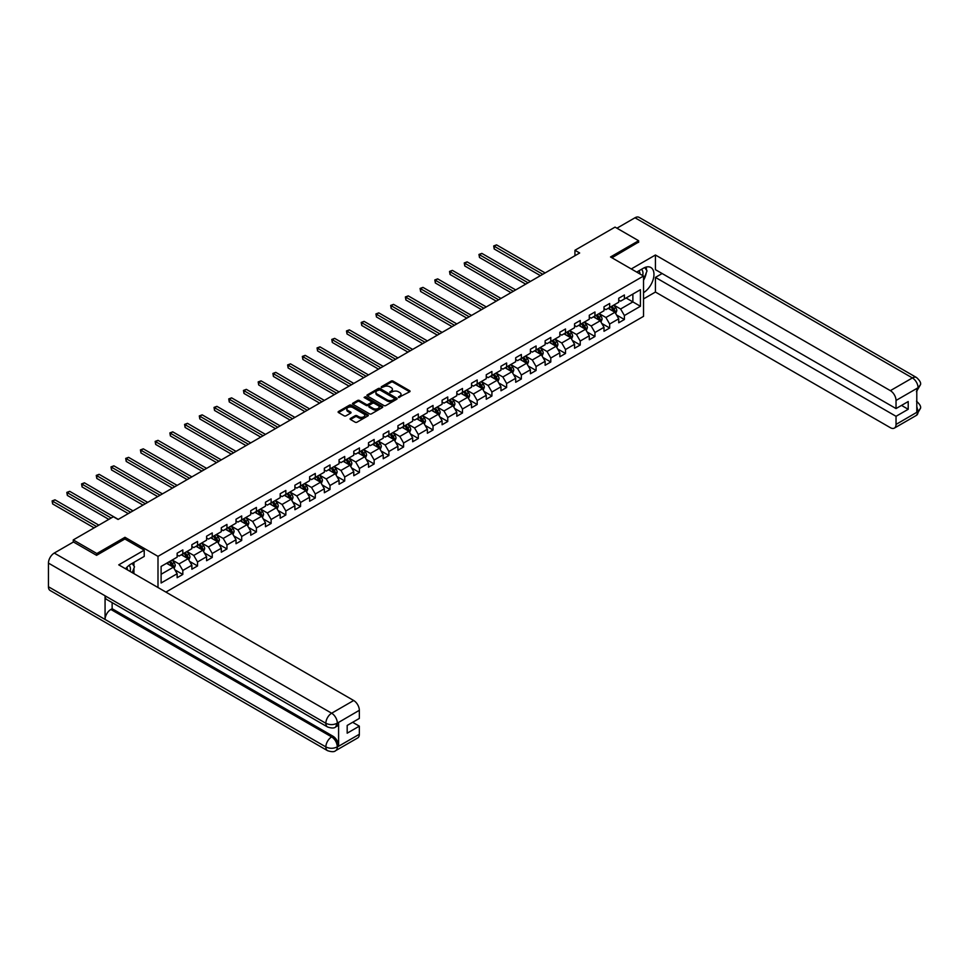 <?xml version="1.0" encoding="UTF-8"?>
<svg xmlns="http://www.w3.org/2000/svg" width="969" height="969" viewBox="0 0 969 969"><rect width="100%" height="100%" fill="white"/><g stroke="black" fill="none" stroke-linecap="round" stroke-linejoin="round"><path stroke-width="1.45" d="M398.525 397.472L409.669 391.791A1.308 0.751 0 0 0 409.669 390.725L392.99 381.096A1.308 0.751 0 0 0 391.149 381.096L381.301 386.776L381.301 387.527L383.869 386.788A4.191 2.422 0 0 1 389.804 386.788L391.185 387.6A4.191 2.422 0 0 1 392.421 389.308A4.191 2.422 0 0 1 391.185 391.016L389.913 392.506L392.481 391.767A4.191 2.422 0 0 1 398.416 391.767L399.797 392.566A4.191 2.422 0 0 1 401.033 394.274A4.191 2.422 0 0 1 399.797 395.994L398.525 397.472L398.525 396.721M350.487 418.426A1.308 0.751 0 0 0 350.487 419.492L355.163 422.193A1.308 0.751 0 0 0 357.016 422.193L367.941 415.883A1.308 0.751 0 0 0 367.941 414.817L351.275 405.187A1.308 0.751 0 0 0 349.421 405.187L338.496 411.498A1.308 0.751 0 0 0 338.496 412.564L344.14 415.822A1.308 0.751 0 0 0 345.994 415.822L350.669 413.121A1.308 0.751 0 0 0 350.669 412.055L347.871 410.444A3.501 2.023 0 0 1 346.841 409.015A3.501 2.023 0 0 1 349.01 407.137A3.501 2.023 0 0 1 352.825 407.574L363.799 413.92A3.501 2.023 0 0 1 364.828 415.35A3.501 2.023 0 0 1 362.66 417.215A3.501 2.023 0 0 1 358.845 416.779L357.016 415.725A1.308 0.751 0 0 0 355.163 415.725L350.487 418.426L350.487 419.492L355.163 416.815L355.163 415.725M124.977 539.043L124.977 537.298L96.852 553.529L73.269 539.915L73.269 542.083M124.977 537.298L157.995 556.363L643.537 276.032L643.537 316.342L165.917 592.095M638.632 242.371L638.632 240.736L610.518 256.967L643.537 276.032M638.632 240.736L615.049 227.109L574.944 250.268L574.944 255.719M73.269 539.915L113.361 516.756L118.085 519.481L579.668 252.994L574.944 250.268M383.966 405.563A1.308 0.751 0 0 0 385.819 405.563L396.745 399.252A1.308 0.751 0 0 0 396.745 398.186L380.078 388.557A1.308 0.751 0 0 0 378.225 388.557L367.299 394.868A1.308 0.751 0 0 0 367.299 395.933L383.966 405.563M364.465 397.665L382.331 407.574L371.418 413.872A1.308 0.751 0 0 1 369.564 413.872L352.898 404.255L357.573 401.566L357.573 400.476L352.898 403.177A1.308 0.751 0 0 0 352.898 404.255L352.898 403.177M357.573 401.566A1.308 0.751 0 0 1 359.426 401.566L359.426 400.476A1.308 0.751 0 0 0 357.573 400.476M359.426 400.476L366.185 404.388A1.308 0.751 0 0 0 368.038 404.388L371.139 402.595A1.308 0.751 0 0 0 371.139 401.529L364.102 397.46L365.398 396.709L382.343 406.495A1.308 0.751 0 0 1 382.343 407.561L382.343 406.495M157.995 587.517L157.995 556.363M174.929 569.893L182.814 574.447L182.814 570.475L191.874 565.242L191.874 569.215L197.531 565.944L197.531 561.972L206.591 556.739L206.591 560.724L212.247 557.454L212.247 553.469L221.307 548.248L221.307 552.221L226.964 548.951L226.964 544.978L236.024 539.745L236.024 543.718L241.693 540.46L241.693 536.475L250.741 531.242L250.741 535.227L256.41 531.957L256.41 527.984L265.47 522.751L265.47 526.724L271.126 523.454L271.126 519.481L280.186 514.248L280.186 518.233L285.843 514.963L285.843 510.978L294.903 505.757L294.903 509.73L300.56 506.46L300.56 502.487L309.62 497.254L309.62 501.227L315.288 497.969L315.288 493.984L324.336 488.764L324.336 492.736L330.005 489.466L330.005 485.493L339.065 480.261L339.065 484.234L344.722 480.963L344.722 476.99L353.782 471.758L353.782 475.743L359.438 472.472L359.438 468.487L368.499 463.267L368.499 467.24L374.155 463.969L374.155 459.996L383.215 454.764L383.215 458.737L388.884 455.478L388.884 451.493L397.932 446.273L397.932 450.246L403.601 446.975L403.601 443.003L412.661 437.77L412.661 441.743L418.317 438.472L418.317 434.5L427.377 429.267L427.377 433.252L433.034 429.982L433.034 426.009L442.094 420.776L442.094 424.749L447.751 421.479L447.751 417.506L456.811 412.273L456.811 416.246L462.479 412.988L462.479 409.003L471.528 403.782L471.528 407.755L477.196 404.485L477.196 400.512L486.256 395.279L486.256 399.252L491.913 395.982L491.913 392.009L500.973 386.776L500.973 390.761L506.63 387.491L506.63 383.518L515.69 378.285L515.69 382.258L521.346 378.988L521.346 375.015L530.406 369.783L530.406 373.755L536.075 370.497L536.075 366.512L545.135 361.292L545.135 365.265L550.792 361.994L550.792 358.021L559.852 352.789L559.852 356.762L565.508 353.491L565.508 349.518L574.569 344.286L574.569 348.271L580.225 345L580.225 341.027L589.285 335.795L589.285 339.768L594.954 336.497L594.954 332.524L604.002 327.292L604.002 331.277L609.671 328.007L609.671 324.021L618.731 318.801L618.731 322.774L624.387 319.504L624.387 315.531L640.424 306.265L640.424 289.707L632.878 294.067L632.878 301.904L640.424 306.265M182.814 574.447L177.145 577.718L177.145 573.733L161.108 582.999L161.108 566.441L177.145 557.175L177.145 553.202L182.814 549.932L182.814 553.905L191.874 548.684L191.874 544.699L197.531 541.429L197.531 545.414L206.591 540.181L206.591 536.208L212.247 532.938L212.247 536.911L221.307 531.678L221.307 527.705L226.964 524.435L226.964 528.42L236.024 523.187L236.024 519.214L241.693 515.944L241.693 519.917L250.741 514.684L250.741 510.711L256.41 507.441L256.41 511.414L265.47 506.193L265.47 502.208L271.126 498.938L271.126 502.923L280.186 497.691L280.186 493.718L285.843 490.447L285.843 494.42L294.903 489.188L294.903 485.215L300.56 481.944L300.56 485.929L309.62 480.697L309.62 476.724L315.288 473.453L315.288 477.426L324.336 472.194L324.336 468.221L330.005 464.95L330.005 468.923L339.065 463.703L339.065 459.718L344.722 456.46L344.722 460.432L353.782 455.2L353.782 451.227L359.438 447.957L359.438 451.929L368.499 446.697L368.499 442.724L374.155 439.454L374.155 443.439L383.215 438.206L383.215 434.233L388.884 430.963L388.884 434.936L397.932 429.703L397.932 425.73L403.601 422.46L403.601 426.433L412.661 421.212L412.661 417.227L418.317 413.969L418.317 417.942L427.377 412.709L427.377 408.736L433.034 405.466L433.034 409.439L442.094 404.218L442.094 400.233L447.751 396.963L447.751 400.948L456.811 395.715L456.811 391.742L462.479 388.472L462.479 392.445L471.528 387.212L471.528 383.239L477.196 379.969L477.196 383.942L486.256 378.722L486.256 374.737L491.913 371.478L491.913 375.451L500.973 370.219L500.973 366.246L506.63 362.975L506.63 366.948L515.69 361.728L515.69 357.743L521.346 354.472L521.346 358.457L530.406 353.225L530.406 349.252L536.075 345.981L536.075 349.954L545.135 344.722L545.135 340.749L550.792 337.478L550.792 341.463L559.852 336.231L559.852 332.246L565.508 328.988L565.508 332.961L574.569 327.728L574.569 323.755L580.225 320.485L580.225 324.458L589.285 319.237L589.285 315.252L594.954 311.982L594.954 315.967L604.002 310.734L604.002 306.761L609.671 303.491L609.671 307.464L618.731 302.231L618.731 298.258L624.387 294.988L624.387 298.973L640.424 289.707M181.3 554.777L188.095 558.701L179.035 563.934L172.24 560.009M177.145 554.995L179.035 556.085L182.814 553.905M179.035 563.934L182.814 570.475M188.095 558.701L191.874 565.242M196.017 546.286L202.812 550.21L193.752 555.431L186.956 551.518M191.874 546.504L193.752 547.594L197.531 545.414M193.752 555.431L197.531 561.972M202.812 550.21L206.591 556.739M210.733 537.783L217.528 541.707L208.48 546.94L201.685 543.015M206.591 538.001L208.48 539.091L212.247 536.911M208.48 546.94L212.247 553.469M217.528 541.707L221.307 548.248M225.462 529.292L232.257 533.204L223.197 538.437L216.402 534.513M221.307 529.51L223.197 530.588L226.964 528.42M223.197 538.437L226.964 544.978M232.257 533.204L236.024 539.745M240.179 520.789L246.974 524.713L237.914 529.946L231.119 526.022M236.024 521.007L237.914 522.097L241.693 519.917M237.914 529.946L241.693 536.475M246.974 524.713L250.741 531.242M254.895 512.286L261.691 516.211L252.63 521.443L245.835 517.519M250.741 512.504L252.63 513.594L256.41 511.414M252.63 521.443L256.41 527.984M261.691 516.211L265.47 522.751M269.612 503.795L276.407 507.72L267.347 512.94L260.552 509.028M265.47 504.013L267.347 505.103L271.126 502.923M267.347 512.94L271.126 519.481M276.407 507.72L280.186 514.248M284.329 495.292L291.124 499.217L282.076 504.449L275.281 500.525M280.186 495.51L282.076 496.6L285.843 494.42M282.076 504.449L285.843 510.978M291.124 499.217L294.903 505.757M299.058 486.801L305.853 490.714L296.793 495.946L289.997 492.022M294.903 487.019L296.793 488.11L300.56 485.929M296.793 495.946L300.56 502.487M305.853 490.714L309.62 497.254M313.774 478.298L320.569 482.223L311.509 487.455L304.714 483.531M309.62 478.516L311.509 479.607L315.288 477.426M311.509 487.455L315.288 493.984M320.569 482.223L324.336 488.764M328.491 469.795L335.286 473.72L326.226 478.952L319.431 475.028M324.336 470.013L326.226 471.104L330.005 468.923M326.226 478.952L330.005 485.493M335.286 473.72L339.065 480.261M343.208 461.305L350.003 465.229L340.943 470.449L334.16 466.537M339.065 461.523L340.943 462.613L344.722 460.432M340.943 470.449L344.722 476.99M350.003 465.229L353.782 471.758M357.936 452.802L364.719 456.726L355.671 461.959L348.876 458.034M353.782 453.02L355.671 454.11L359.438 451.929M355.671 461.959L359.438 468.487M364.719 456.726L368.499 463.267M372.653 444.311L379.448 448.223L370.388 453.456L363.593 449.531M368.499 444.529L370.388 445.619L374.155 443.439M370.388 453.456L374.155 459.996M379.448 448.223L383.215 454.764M387.37 435.808L394.165 439.732L385.105 444.965L378.31 441.04M383.215 436.026L385.105 437.116L388.884 434.936M385.105 444.965L388.884 451.493M394.165 439.732L397.932 446.273M402.087 427.305L408.882 431.229L399.822 436.462L393.026 432.537M397.932 427.523L399.822 428.613L403.601 426.433M399.822 436.462L403.601 443.003M408.882 431.229L412.661 437.77M416.803 418.814L423.598 422.738L414.538 427.959L407.755 424.047M412.661 419.032L414.538 420.122L418.317 417.942M414.538 427.959L418.317 434.5M423.598 422.738L427.377 429.267M431.532 410.311L438.315 414.235L429.267 419.468L422.472 415.544M427.377 410.529L429.267 411.619L433.034 409.439M429.267 419.468L433.034 426.009M438.315 414.235L442.094 420.776M446.249 401.82L453.044 405.732L443.984 410.965L437.189 407.041M442.094 402.038L443.984 403.128L447.751 400.948M443.984 410.965L447.751 417.506M453.044 405.732L456.811 412.273M460.965 393.317L467.761 397.242L458.7 402.474L451.905 398.55M456.811 393.535L458.7 394.625L462.479 392.445M458.7 402.474L462.479 409.003M467.761 397.242L471.528 403.782M475.682 384.814L482.477 388.739L473.417 393.971L466.622 390.047M471.528 385.032L473.417 386.122L477.196 383.942M473.417 393.971L477.196 400.512M482.477 388.739L486.256 395.279M490.399 376.323L497.194 380.248L488.134 385.468L481.351 381.556M486.256 376.541L488.134 377.631L491.913 375.451M488.134 385.468L491.913 392.009M497.194 380.248L500.973 386.776M505.128 367.82L511.923 371.745L502.863 376.977L496.067 373.053M500.973 368.038L502.863 369.128L506.63 366.948M502.863 376.977L506.63 383.518M511.923 371.745L515.69 378.285M519.844 359.329L526.639 363.242L517.579 368.474L510.784 364.55M515.69 359.547L517.579 360.638L521.346 358.457M517.579 368.474L521.346 375.015M526.639 363.242L530.406 369.783M534.561 350.826L541.356 354.751L532.296 359.983L525.501 356.059M530.406 351.044L532.296 352.135L536.075 349.954M532.296 359.983L536.075 366.512M541.356 354.751L545.135 361.292M549.278 342.323L556.073 346.248L547.013 351.481L540.217 347.556M545.135 342.541L547.013 343.632L550.792 341.463M547.013 351.481L550.792 358.021M556.073 346.248L559.852 352.789M563.994 333.833L570.789 337.757L561.741 342.978L554.946 339.065M559.852 334.051L561.741 335.141L565.508 332.961M561.741 342.978L565.508 349.518M570.789 337.757L574.569 344.286M578.723 325.33L585.518 329.254L576.458 334.487L569.663 330.562M574.569 325.548L576.458 326.638L580.225 324.458M576.458 334.487L580.225 341.027M585.518 329.254L589.285 335.795M593.44 316.839L600.235 320.763L591.175 325.984L584.38 322.059M589.285 317.057L591.175 318.147L594.954 315.967M591.175 325.984L594.954 332.524M600.235 320.763L604.002 327.292M608.157 308.336L614.952 312.26L605.891 317.493L599.096 313.568M604.002 308.554L605.891 309.644L609.671 307.464M605.891 317.493L609.671 324.021M614.952 312.26L618.731 318.801M626.083 297.992L632.878 301.904L620.608 308.99L613.813 305.065M618.731 300.051L620.608 301.141L624.387 298.973M620.608 308.99L624.387 315.531M96.852 553.529L96.852 555.164M161.108 574.278L173.378 567.204L166.583 563.28M173.378 567.204L177.145 573.733M616.514 314.961L624.387 319.504M601.785 323.452L609.671 328.007M587.069 331.955L594.954 336.497M572.352 340.446L580.225 345M557.635 348.949L565.508 353.491M542.906 357.452L550.792 361.994M528.19 365.943L536.075 370.497M513.473 374.446L521.346 378.988M498.756 382.937L506.63 387.491M484.04 391.44L491.913 395.982M469.311 399.943L477.196 404.485M454.594 408.433L462.479 412.988M439.878 416.936L447.751 421.479M425.161 425.427L433.034 429.982M410.444 433.93L418.317 438.472M395.715 442.421L403.601 446.975M380.999 450.924L388.884 455.478M366.282 459.427L374.155 463.969M351.565 467.918L359.438 472.472M336.849 476.421L344.722 480.963M322.12 484.912L330.005 489.466M307.403 493.415L315.288 497.969M292.686 501.918L300.56 506.46M277.97 510.409L285.843 514.963M263.241 518.912L271.126 523.454M248.524 527.402L256.41 531.957M233.808 535.905L241.693 540.46M219.091 544.408L226.964 548.951M204.374 552.899L212.247 557.454M189.645 561.402L197.531 565.944M398.901 397.605L399.797 397.084A4.191 2.422 0 0 0 401.033 395.364L401.033 394.274M392.421 389.308L392.421 390.398A4.191 2.422 0 0 1 391.185 392.106L390.289 392.627M409.669 390.725L409.669 391.791L392.99 382.186A1.308 0.751 0 0 0 391.149 382.186L381.665 387.661M396.733 399.264L380.078 389.647A1.308 0.751 0 0 0 378.225 389.647L367.312 395.946L367.299 394.868M394.431 399.095L394.431 398.344L379.8 389.889L377.159 390.664A4.191 2.422 0 0 0 375.936 392.384A4.191 2.422 0 0 0 377.159 394.092L387.164 399.87A4.191 2.422 0 0 0 393.087 399.87L394.431 399.095L394.431 400.185L394.431 399.434M375.936 392.384L375.936 393.475A4.191 2.422 0 0 0 377.159 395.182L377.159 394.092M394.431 400.185L393.087 400.96A4.191 2.422 0 0 1 387.164 400.96L377.159 395.182M359.426 401.566L366.185 405.478A1.308 0.751 0 0 0 368.038 405.478L371.139 403.685A1.308 0.751 0 0 0 371.527 403.152L371.527 402.062M373.198 408.433A3.501 2.023 0 0 0 377.014 408.87A3.501 2.023 0 0 0 379.182 407.004A3.501 2.023 0 0 0 378.152 405.575L374.288 403.346A1.308 0.751 0 0 0 372.435 403.346L369.334 405.139A1.308 0.751 0 0 0 369.334 406.205L373.198 408.433L373.198 409.524A3.501 2.023 0 0 0 377.014 409.96A3.501 2.023 0 0 0 379.182 408.094L379.182 407.004M368.947 405.672L368.947 406.762A1.308 0.751 0 0 0 369.334 407.295L369.334 406.205M373.198 409.524L369.334 407.295M364.828 415.35L364.828 416.44A3.501 2.023 0 0 1 362.66 418.305A3.501 2.023 0 0 1 358.845 417.869L357.016 416.815A1.308 0.751 0 0 0 355.163 416.815M346.841 409.015L346.841 410.105A3.501 2.023 0 0 0 347.871 411.534L347.871 410.444M350.657 413.133L347.871 411.534M367.941 414.817L367.941 415.883L351.275 406.277A1.308 0.751 0 0 0 349.421 406.277L338.508 412.576L338.496 411.498M615.703 313.556L616.817 310.722A3.537 2.047 -120 0 0 615.69 307.706L613.74 305.114M610.349 309.608L609.029 307.839M545.123 272.931L496.564 244.891L494.202 246.247L494.202 248.972L540.411 275.656M610.821 306.798L612.771 309.402A3.537 2.047 60 0 1 613.777 311.521L614.915 310.879A3.537 2.047 -120 0 0 613.898 308.748L611.948 306.143M611.064 306.664L613.22 309.547A1.805 1.042 60 0 1 613.547 310.092L614.915 310.879M494.202 248.972L493.693 245.956L542.773 274.288M493.693 245.956L496.564 244.891M642.677 275.535A8.673 5.002 120 0 0 641.393 269.37M639.915 273.936A5.935 3.428 120 0 0 638.692 270.957A5.935 3.428 120 0 0 638.68 270.945M644.712 267.565L647.026 270.86L643.537 279.847M130.149 571.444A8.673 5.002 120 0 0 128.998 565.375M127.387 569.845A5.935 3.428 120 0 0 126.782 567.41M132.123 563.401L134.497 566.768L132.22 572.643M643.537 292.65A15.007 8.673 120 0 0 653.191 279.411A15.007 8.673 120 0 0 650.853 267.505A15.007 8.673 120 0 0 643.355 268.243L636.706 272.083M643.537 298.912L655.432 292.044L655.432 277.4L896.034 416.307L896.034 424.422L918.2 411.51L916.795 412.164L916.795 388.739L918.067 387.733L896.034 400.451A8.006 4.627 -120 0 0 890.366 390.652L912.398 377.934L634.998 217.771L616.938 228.2M662.13 273.524L655.432 277.4M901.509 405.405L908.207 409.281L908.207 401.541L896.034 408.567L655.432 269.661L655.432 255.004L890.366 390.652M631.279 268.946L655.432 255.004M655.432 292.044L890.366 427.692A8.006 4.627 -120 0 0 894.375 428.092A8.006 4.627 -120 0 0 896.034 424.422M634.998 217.771A8.212 4.736 -60 0 1 639.104 217.371L916.504 377.522A8.212 4.736 -60 0 0 912.398 377.934A8.006 4.627 60 0 1 918.067 387.733M896.034 408.567L896.034 400.451M908.207 409.281L896.034 416.307M638.632 242.044L611.936 257.778M643.537 280.295A15.007 8.673 120 0 0 646.275 272.81M646.517 270.121A15.007 8.673 120 0 0 646.141 267.069M916.795 406.568L918.067 411.425M916.504 401.214C919.726 404.109 921.071 406.435 920.55 408.167L918.212 411.51M916.504 377.522C919.726 380.393 921.071 382.731 920.55 384.523L918.2 387.818M327.546 726.968A8.212 4.736 -60 0 1 325.85 723.274C329.63 725.078 333.397 725.066 337.164 723.225L335.662 726.968C334.317 728.325 331.616 728.337 327.546 726.968L106.76 599.508A8.212 4.736 -60 0 1 105.064 595.802L48.45 563.11A8.212 4.736 -60 0 1 54.252 553.069L73.45 541.974L96.573 555.322L124.88 538.982L144.224 550.15L144.224 556.412L130.815 564.152A15.007 8.673 120 0 0 125.558 568.791M144.224 550.15L118.739 564.854L353.685 700.502A8.006 4.627 60 0 1 359.342 710.301L359.342 718.429L347.181 725.454L347.181 733.182L359.342 726.156L359.342 734.272A8.006 4.627 60 0 1 357.694 737.942L335.662 750.66A8.006 4.627 -120 0 0 337.309 746.99L359.342 734.272M133.601 573.442L136.762 575.259M133.94 573.248L133.94 568.222M133.94 565.969L133.94 562.347M335.662 750.66C334.378 752.017 331.677 752.017 327.546 750.672L50.146 590.509A8.212 4.736 -60 0 1 48.45 586.754L105.064 619.445A8.212 4.736 -60 0 1 110.866 609.453L331.652 736.912L332.924 736.186A8.006 4.627 60 0 1 338.593 745.985L338.593 722.559A8.006 4.627 60 0 1 336.933 726.229L335.662 726.968M48.45 563.11L48.45 586.754M54.252 553.069L331.652 713.22A8.212 4.736 -60 0 0 325.85 723.274L105.064 595.802L105.064 619.445L325.85 746.917C329.617 748.734 333.397 748.734 337.176 746.917L337.309 746.99M359.342 726.156L352.643 722.293M112.138 602.609L112.138 608.714L332.924 736.186M112.138 608.714L110.866 609.453M600.974 322.047L602.1 319.225A3.537 2.047 -120 0 0 600.974 316.209L599.024 313.605M595.632 318.098L594.312 316.33M530.406 281.422L481.847 253.393L479.485 254.75L479.485 257.475L525.695 284.147M596.105 315.3L598.043 317.905A3.537 2.047 60 0 1 599.06 320.024L600.186 319.37A3.537 2.047 -120 0 0 599.181 317.251L597.231 314.646M596.347 315.155L598.503 318.038A1.805 1.042 60 0 1 598.83 318.583L600.186 319.37M479.485 257.475L478.965 254.447L528.057 282.791M478.965 254.447L481.847 253.393M586.257 330.55L587.384 327.716A3.537 2.047 -120 0 0 586.257 324.712L584.307 322.108M580.915 326.601L579.583 324.833M515.69 289.925L467.131 261.884L464.769 263.253L464.769 265.966L510.978 292.65M581.376 323.791L583.326 326.396A3.537 2.047 60 0 1 584.343 328.527L585.47 327.873A3.537 2.047 -120 0 0 584.464 325.741L582.514 323.149M581.63 323.658L583.786 326.541A1.805 1.042 60 0 1 584.113 327.086L585.47 327.873M464.769 265.966L464.248 262.95L513.328 291.281M464.248 262.95L467.131 261.884M571.54 339.041L572.667 336.219A3.537 2.047 -120 0 0 571.528 333.203L569.59 330.611M566.187 335.092L564.866 333.336M500.973 298.428L452.402 270.387L450.052 271.744L450.052 274.469L496.249 301.141M566.659 332.294L568.609 334.899A3.537 2.047 60 0 1 569.615 337.018L570.753 336.364A3.537 2.047 -120 0 0 569.736 334.244L567.798 331.64M566.901 332.149L569.069 335.032A1.805 1.042 60 0 1 569.397 335.589L570.753 336.364M450.052 274.469L449.531 271.441L498.611 299.784M449.531 271.441L452.402 270.387M556.824 347.544L557.938 344.71A3.537 2.047 -120 0 0 556.812 341.706L554.862 339.102M551.47 343.595L550.15 341.827M486.256 306.919L437.685 278.878L435.335 280.247L435.335 282.972L481.532 309.644M551.942 340.797L553.893 343.389A3.537 2.047 60 0 1 554.898 345.521L556.036 344.867A3.537 2.047 -120 0 0 555.019 342.735L553.069 340.143M552.185 340.652L554.353 343.535A1.805 1.042 60 0 1 554.68 344.08L556.036 344.867M435.335 282.972L434.815 279.944L483.894 308.287M434.815 279.944L437.685 278.878M542.095 356.035L543.221 353.213A3.537 2.047 -120 0 0 542.095 350.197L540.145 347.605M536.753 352.086L535.433 350.33M471.528 315.422L422.968 287.381L420.607 288.738L420.607 291.463L466.816 318.147M537.226 349.288L539.164 351.892A3.537 2.047 60 0 1 540.181 354.012L541.32 353.37A3.537 2.047 -120 0 0 540.302 351.238L538.352 348.634M537.468 349.155L539.624 352.038A1.805 1.042 60 0 1 539.951 352.583L541.32 353.37M420.607 291.463L420.086 288.447L469.178 316.778M420.086 288.447L422.968 287.381M527.378 364.538L528.505 361.716A3.537 2.047 -120 0 0 527.378 358.7L525.428 356.095M522.037 360.589L520.704 358.821M456.811 323.912L408.252 295.884L405.89 297.241L405.89 299.966L452.099 326.638M522.497 357.791L524.447 360.383A3.537 2.047 60 0 1 525.464 362.515L526.591 361.861A3.537 2.047 -120 0 0 525.586 359.741L523.635 357.137M522.751 357.646L524.907 360.529A1.805 1.042 60 0 1 525.234 361.074L526.591 361.861M405.89 299.966L405.369 296.938L454.449 325.281M405.369 296.938L408.252 295.884M512.662 373.041L513.788 370.206A3.537 2.047 -120 0 0 512.662 367.203L510.711 364.598M507.308 369.092L505.988 367.324M442.094 332.415L393.535 304.375L391.173 305.744L391.173 308.457L437.382 335.141M507.78 366.282L509.73 368.886A3.537 2.047 60 0 1 510.748 371.018L511.874 370.364A3.537 2.047 -120 0 0 510.869 368.232L508.919 365.628M508.035 366.149L510.191 369.032A1.805 1.042 60 0 1 510.518 369.577L511.874 370.364M391.173 308.457L390.652 305.441L439.732 333.772M390.652 305.441L393.535 304.375M497.945 381.532L499.071 378.709A3.537 2.047 -120 0 0 497.933 375.693L495.995 373.101M492.591 377.583L491.271 375.815M427.377 340.918L378.806 312.878L376.457 314.235L376.457 316.96L422.654 343.632M493.064 374.785L495.014 377.389A3.537 2.047 60 0 1 496.019 379.509L497.158 378.855A3.537 2.047 -120 0 0 496.14 376.735L494.202 374.131M493.306 374.64L495.474 377.522A1.805 1.042 60 0 1 495.801 378.08L497.158 378.855M376.457 316.96L375.936 313.932L425.016 342.275M375.936 313.932L378.806 312.878M483.228 390.035L484.343 387.2A3.537 2.047 -120 0 0 483.216 384.196L481.266 381.592M477.874 386.086L476.554 384.318M412.661 349.409L364.09 321.369L361.728 322.738L361.728 325.463L407.937 352.135M478.347 383.288L480.297 385.88A3.537 2.047 60 0 1 481.302 388.012L482.441 387.358A3.537 2.047 -120 0 0 481.423 385.226L479.473 382.634M478.589 383.143L480.757 386.025A1.805 1.042 60 0 1 481.084 386.57L482.441 387.358M361.728 325.463L361.219 322.435L410.299 350.778M361.219 322.435L364.09 321.369M468.499 398.525L469.626 395.703A3.537 2.047 -120 0 0 468.499 392.687L466.549 390.095M463.158 394.577L461.838 392.82M397.932 357.912L349.373 329.872L347.011 331.228L347.011 333.954L393.22 360.638M463.63 391.779L465.568 394.383A3.537 2.047 60 0 1 466.586 396.503L467.712 395.849A3.537 2.047 -120 0 0 466.707 393.729L464.757 391.125M463.872 391.633L466.028 394.528A1.805 1.042 60 0 1 466.355 395.073L467.712 395.849M347.011 333.954L346.49 330.938L395.582 359.269M346.49 330.938L349.373 329.872M453.783 407.028L454.909 404.206A3.537 2.047 -120 0 0 453.783 401.19L451.833 398.586M448.441 403.08L447.109 401.311M383.215 366.403L334.656 338.375L332.294 339.731L332.294 342.457L378.504 369.128M448.901 400.282L450.851 402.874A3.537 2.047 60 0 1 451.869 405.006L452.995 404.352A3.537 2.047 -120 0 0 451.99 402.22L450.04 399.628M449.156 400.136L451.312 403.019A1.805 1.042 60 0 1 451.639 403.564L452.995 404.352M332.294 342.457L331.773 339.429L380.853 367.772M331.773 339.429L334.656 338.375M439.066 415.531L440.192 412.697A3.537 2.047 -120 0 0 439.066 409.693L437.116 407.089M433.712 411.583L432.392 409.814M368.499 374.906L319.94 346.866L317.578 348.234L317.578 350.948L363.775 377.631M434.185 408.773L436.135 411.377A3.537 2.047 60 0 1 437.152 413.509L438.279 412.855A3.537 2.047 -120 0 0 437.273 410.723L435.323 408.119M434.439 408.639L436.595 411.522A1.805 1.042 60 0 1 436.922 412.067L438.279 412.855M317.578 350.948L317.057 347.932L366.137 376.263M317.057 347.932L319.94 346.866M424.349 424.022L425.464 421.2A3.537 2.047 -120 0 0 424.337 418.184L422.399 415.592M418.996 420.074L417.675 418.305M353.782 383.409L305.211 355.369L302.861 356.725L302.861 359.451L349.058 386.122M419.468 417.276L421.418 419.88A3.537 2.047 60 0 1 422.423 421.999L423.562 421.345A3.537 2.047 -120 0 0 422.545 419.226L420.607 416.622M419.71 417.13L421.878 420.013A1.805 1.042 60 0 1 422.205 420.57L423.562 421.345M302.861 359.451L302.34 356.422L351.42 384.766M302.34 356.422L305.211 355.369M409.633 432.525L410.747 429.691A3.537 2.047 -120 0 0 409.621 426.687L407.67 424.083M404.279 428.577L402.959 426.808M339.065 391.9L290.494 363.859L288.132 365.228L288.132 367.954L334.341 394.625M404.751 425.779L406.701 428.371A3.537 2.047 60 0 1 407.707 430.502L408.845 429.848A3.537 2.047 -120 0 0 407.828 427.717L405.878 425.125M404.994 425.633L407.162 428.516A1.805 1.042 60 0 1 407.489 429.061L408.845 429.848M288.132 367.954L287.623 364.925L336.703 393.269M287.623 364.925L290.494 363.859M394.904 441.016L396.03 438.194A3.537 2.047 -120 0 0 394.904 435.178L392.954 432.586M389.562 437.067L388.242 435.311M324.336 400.403L275.777 372.362L273.415 373.719L273.415 376.444L319.625 403.128M390.035 434.269L391.973 436.874A3.537 2.047 60 0 1 392.99 438.993L394.117 438.339A3.537 2.047 -120 0 0 393.111 436.22L391.161 433.615M390.277 434.124L392.433 437.019A1.805 1.042 60 0 1 392.76 437.564L394.117 438.339M273.415 376.444L272.895 373.428L321.987 401.76M272.895 373.428L275.777 372.362M380.187 449.519L381.314 446.697A3.537 2.047 -120 0 0 380.187 443.681L378.237 441.077M374.846 445.57L373.513 443.802M309.62 408.894L261.061 380.865L258.699 382.222L258.699 384.947L304.908 411.619M375.306 442.772L377.256 445.365A3.537 2.047 60 0 1 378.273 447.496L379.4 446.842A3.537 2.047 -120 0 0 378.394 444.71L376.444 442.118M375.56 442.627L377.716 445.51A1.805 1.042 60 0 1 378.043 446.055L379.4 446.842M258.699 384.947L258.178 381.919L307.258 410.262M258.178 381.919L261.061 380.865M365.47 458.022L366.597 455.188A3.537 2.047 -120 0 0 365.458 452.184L363.52 449.58M360.117 454.073L358.796 452.305M294.903 417.397L246.344 389.356L243.982 390.725L243.982 393.438L290.179 420.122M360.589 451.263L362.539 453.867A3.537 2.047 60 0 1 363.557 455.999L364.683 455.345A3.537 2.047 -120 0 0 363.666 453.213L361.728 450.609M360.843 451.13L363 454.013A1.805 1.042 60 0 1 363.327 454.558L364.683 455.345M243.982 393.438L243.461 390.422L292.541 418.753M243.461 390.422L246.344 389.356M350.754 466.513L351.868 463.691A3.537 2.047 -120 0 0 350.742 460.675L348.792 458.083M345.4 462.564L344.08 460.796M280.186 425.888L231.615 397.859L229.265 399.216L229.265 401.941L275.462 428.613M345.872 459.766L347.823 462.37A3.537 2.047 60 0 1 348.828 464.49L349.966 463.836A3.537 2.047 -120 0 0 348.949 461.716L346.999 459.112M346.115 459.621L348.283 462.504A1.805 1.042 60 0 1 348.61 463.061L349.966 463.836M229.265 401.941L228.745 398.913L277.824 427.256M228.745 398.913L231.615 397.859M336.037 475.016L337.151 472.182A3.537 2.047 -120 0 0 336.025 469.178L334.075 466.573M330.683 471.067L329.363 469.299M265.47 434.391L216.899 406.35L214.537 407.719L214.537 410.444L260.746 437.116M331.156 468.269L333.106 470.861A3.537 2.047 60 0 1 334.111 472.993L335.25 472.339A3.537 2.047 -120 0 0 334.232 470.207L332.282 467.615M331.398 468.124L333.554 471.007A1.805 1.042 60 0 1 333.893 471.552L335.25 472.339M214.537 410.444L214.028 407.416L263.108 435.759M214.028 407.416L216.899 406.35M321.308 483.507L322.435 480.685A3.537 2.047 -120 0 0 321.308 477.669L319.358 475.076M315.967 479.558L314.646 477.802M250.741 442.894L202.182 414.853L199.82 416.21L199.82 418.935L246.029 445.619M316.439 476.76L318.377 479.364A3.537 2.047 60 0 1 319.395 481.484L320.521 480.83A3.537 2.047 -120 0 0 319.516 478.71L317.566 476.106M316.681 476.615L318.837 479.51A1.805 1.042 60 0 1 319.164 480.055L320.521 480.83M199.82 418.935L199.299 415.919L248.391 444.25M199.299 415.919L202.182 414.853M306.592 492.01L307.718 489.188A3.537 2.047 -120 0 0 306.592 486.172L304.641 483.567M301.25 488.061L299.918 486.293M236.024 451.384L187.465 423.344L185.103 424.713L185.103 427.438L231.312 454.11M301.71 485.263L303.66 487.855A3.537 2.047 60 0 1 304.678 489.987L305.804 489.333A3.537 2.047 -120 0 0 304.799 487.201L302.849 484.609M301.965 485.118L304.121 488.001A1.805 1.042 60 0 1 304.448 488.546L305.804 489.333M185.103 427.438L184.582 424.41L233.662 452.753M184.582 424.41L187.465 423.344M291.875 500.513L293.001 497.678A3.537 2.047 -120 0 0 291.863 494.674L289.925 492.07M286.521 496.564L285.201 494.796M221.307 459.887L172.748 431.847L170.387 433.216L170.387 435.929L216.584 462.613M286.994 493.754L288.944 496.358A3.537 2.047 60 0 1 289.949 498.49L291.088 497.836A3.537 2.047 -120 0 0 290.07 495.704L288.132 493.1M287.236 493.621L289.404 496.503A1.805 1.042 60 0 1 289.731 497.049L291.088 497.836M170.387 435.929L169.866 432.913L218.946 461.244M169.866 432.913L172.748 431.847M277.158 509.004L278.273 506.181A3.537 2.047 -120 0 0 277.146 503.165L275.196 500.573M271.805 505.055L270.484 503.286M206.591 468.378L158.02 440.35L155.67 441.707L155.67 444.432L201.867 471.104M272.277 502.257L274.227 504.861A3.537 2.047 60 0 1 275.232 506.981L276.371 506.327A3.537 2.047 -120 0 0 275.353 504.207L273.403 501.603M272.519 502.112L274.687 504.994A1.805 1.042 60 0 1 275.014 505.539L276.371 506.327M155.67 444.432L155.149 441.404L204.229 469.747M155.149 441.404L158.02 440.35M262.429 517.507L263.556 514.672A3.537 2.047 -120 0 0 262.429 511.668L260.479 509.064M257.088 513.558L255.768 511.789M191.862 476.881L143.303 448.841L140.941 450.21L140.941 452.935L187.15 479.607M257.56 510.76L259.51 513.352A3.537 2.047 60 0 1 260.516 515.484L261.654 514.83A3.537 2.047 -120 0 0 260.637 512.698L258.687 510.106M257.802 510.615L259.958 513.497A1.805 1.042 60 0 1 260.286 514.042L261.654 514.83M140.941 452.935L140.42 449.907L189.512 478.238M140.42 449.907L143.303 448.841M247.713 525.997L248.839 523.175A3.537 2.047 -120 0 0 247.713 520.159L245.763 517.567M242.371 522.049L241.051 520.292M177.145 485.384L128.586 457.344L126.224 458.7L126.224 461.426L172.434 488.11M242.844 519.251L244.782 521.855A3.537 2.047 60 0 1 245.799 523.975L246.925 523.321A3.537 2.047 -120 0 0 245.92 521.201L243.97 518.597M243.086 519.105L245.242 522A1.805 1.042 60 0 1 245.569 522.545L246.925 523.321M126.224 461.426L125.704 458.41L174.795 486.741M125.704 458.41L128.586 457.344M232.996 534.5L234.123 531.678A3.537 2.047 -120 0 0 232.996 528.662L231.046 526.058M227.654 530.552L226.322 528.783M162.429 493.875L113.87 465.835L111.508 467.203L111.508 469.929L157.717 496.6M228.115 527.754L230.065 530.346A3.537 2.047 60 0 1 231.082 532.478L232.209 531.824A3.537 2.047 -120 0 0 231.203 529.692L229.253 527.1M228.369 527.608L230.525 530.491A1.805 1.042 60 0 1 230.852 531.036L232.209 531.824M111.508 469.929L110.987 466.901L160.067 495.244M110.987 466.901L113.87 465.835M218.279 543.003L219.406 540.169A3.537 2.047 -120 0 0 218.267 537.165L216.329 534.561M212.926 539.055L211.605 537.286M147.712 502.378L99.141 474.338L96.791 475.694L96.791 478.42L142.988 505.103M213.398 536.245L215.348 538.849A3.537 2.047 60 0 1 216.353 540.981L217.492 540.327A3.537 2.047 -120 0 0 216.475 538.195L214.537 535.591M213.64 536.111L215.808 538.994A1.805 1.042 60 0 1 216.135 539.539L217.492 540.327M96.791 478.42L96.27 475.404L145.35 503.735M96.27 475.404L99.141 474.338M203.563 551.494L204.677 548.672A3.537 2.047 -120 0 0 203.551 545.656L201.6 543.064M198.209 547.546L196.889 545.777M132.995 510.869L84.424 482.841L82.074 484.197L82.074 486.922L128.271 513.594M198.681 544.748L200.631 547.352A3.537 2.047 60 0 1 201.637 549.471L202.775 548.817A3.537 2.047 -120 0 0 201.758 546.698L199.808 544.093M198.924 544.602L201.092 547.485A1.805 1.042 60 0 1 201.419 548.03L202.775 548.817M82.074 486.922L81.553 483.894L130.633 512.238M81.553 483.894L84.424 482.841M188.834 559.997L189.96 557.163A3.537 2.047 -120 0 0 188.834 554.159L186.884 551.555M183.492 556.049L182.172 554.28M118.266 519.372L69.707 491.331L67.346 492.7L67.346 495.425L108.831 519.372M183.965 553.251L185.903 555.843A3.537 2.047 60 0 1 186.92 557.974L188.059 557.32A3.537 2.047 -120 0 0 187.041 555.189L185.091 552.596M184.207 553.105L186.363 555.988A1.805 1.042 60 0 1 186.69 556.533L188.059 557.32M67.346 495.425L66.825 492.397L111.193 518.015M66.825 492.397L69.707 491.331M174.117 568.488L175.244 565.666A3.537 2.047 -120 0 0 174.117 562.65L172.167 560.058M168.776 564.539L167.443 562.783M98.838 525.15L54.991 499.834L52.629 501.191L52.629 503.916L94.114 527.875M169.236 561.741L171.186 564.346A3.537 2.047 60 0 1 172.203 566.465L173.33 565.811A3.537 2.047 -120 0 0 172.325 563.692L170.374 561.087M169.49 561.596L171.646 564.479A1.805 1.042 60 0 1 171.973 565.036L173.33 565.811M52.629 503.916L52.108 500.9L96.476 526.506M52.108 500.9L54.991 499.834M399.797 397.084L399.797 395.994M389.913 392.506L389.913 391.755M391.185 392.106L391.185 391.016M381.301 387.527L381.301 386.776M391.149 382.186L391.149 381.096M392.99 382.186L392.99 381.096M378.225 389.647L378.225 388.557M380.078 389.647L380.078 388.557M396.745 399.252L396.745 398.186M387.164 400.96L387.164 399.87M393.087 400.96L393.087 399.87M366.185 405.478L366.185 404.388M368.038 405.478L368.038 404.388M371.139 403.685L371.139 402.595M365.398 397.799L365.398 396.709M357.016 416.815L357.016 415.725M358.845 417.869L358.845 416.779M350.669 413.121L350.669 412.055M349.421 406.277L349.421 405.187M351.275 406.277L351.275 405.187M614.6 312.054L616.793 310.795M613.898 308.748L615.69 307.706M611.378 310.201L612.771 309.402M920.55 408.191L916.408 415.374A8.006 4.627 -120 0 0 918.067 411.704M916.795 391.403L918.067 388.012M338.593 745.985L337.176 746.917M359.342 710.301L337.176 723.225M337.309 723.298L338.593 722.559M337.309 723.031A8.006 4.627 60 0 0 331.652 713.22L353.685 700.502M327.546 750.672A8.212 4.736 -60 0 1 325.85 746.917A8.212 4.736 -60 0 1 331.652 736.912C335.056 739.202 336.946 742.472 337.309 746.724M599.884 320.557L602.076 319.286M599.181 317.251L600.974 316.209M596.662 318.692L598.043 317.905M585.167 329.048L587.359 327.788M584.464 325.741L586.257 324.712M581.945 327.195L583.326 326.396M570.45 337.551L572.643 336.291M569.736 334.244L571.528 333.203M567.228 335.698L568.609 334.899M555.721 346.054L557.914 344.782M555.019 342.735L556.812 341.706M552.512 344.189L553.893 343.389M541.005 354.545L543.197 353.285M540.302 351.238L542.095 350.197M537.783 352.692L539.164 351.892M526.288 363.048L528.48 361.776M525.586 359.741L527.378 358.7M523.066 361.183L524.447 360.383M511.571 371.539L513.764 370.279M510.869 368.232L512.662 367.203M508.35 369.686L509.73 368.886M496.843 380.042L499.047 378.77M496.14 376.735L497.933 375.693M493.633 378.189L495.014 377.389M482.126 388.545L484.318 387.273M481.423 385.226L483.216 384.196M478.904 386.679L480.297 385.88M467.409 397.036L469.602 395.776M466.707 393.729L468.499 392.687M464.187 395.182L465.568 394.383M452.693 405.539L454.885 404.267M451.99 402.22L453.783 401.19M449.471 403.673L450.851 402.874M437.976 414.029L440.168 412.77M437.273 410.723L439.066 409.693M434.754 412.176L436.135 411.377M423.247 422.532L425.452 421.261M422.545 419.226L424.337 418.184M420.037 420.679L421.418 419.88M408.53 431.035L410.723 429.764M407.828 427.717L409.621 426.687M405.308 429.17L406.701 428.371M393.814 439.526L396.006 438.267M393.111 436.22L394.904 435.178M390.592 437.673L391.973 436.874M379.097 448.029L381.289 446.757M378.394 444.71L380.187 443.681M375.875 446.164L377.256 445.365M364.38 456.52L366.573 455.26M363.666 453.213L365.458 452.184M361.158 454.667L362.539 453.867M349.652 465.023L351.856 463.751M348.949 461.716L350.742 460.675M346.442 463.17L347.823 462.37M334.935 473.526L337.127 472.254M334.232 470.207L336.025 469.178M331.713 471.661L333.106 470.861M320.218 482.017L322.411 480.757M319.516 478.71L321.308 477.669M316.996 480.164L318.377 479.364M305.501 490.52L307.694 489.248M304.799 487.201L306.592 486.172M302.28 488.655L303.66 487.855M290.785 499.011L292.977 497.751M290.07 495.704L291.863 494.674M287.563 497.158L288.944 496.358M276.056 507.514L278.248 506.242M275.353 504.207L277.146 503.165M272.846 505.661L274.227 504.861M261.339 516.017L263.532 514.745M260.637 512.698L262.429 511.668M258.117 514.151L259.51 513.352M246.623 524.508L248.815 523.248M245.92 521.201L247.713 520.159M243.401 522.654L244.782 521.855M231.906 533.011L234.098 531.739M231.203 529.692L232.996 528.662M228.684 531.145L230.065 530.346M217.189 541.501L219.382 540.242M216.475 538.195L218.267 537.165M213.967 539.648L215.348 538.849M202.46 550.004L204.653 548.733M201.758 546.698L203.551 545.656M199.251 548.139L200.631 547.352M187.744 558.507L189.936 557.236M187.041 555.189L188.834 554.159M184.522 556.642L185.903 555.843M173.027 566.998L175.219 565.739M172.325 563.692L174.117 562.65M169.805 565.145L171.186 564.346M394.698 399.809L394.698 398.719M894.375 428.092L916.408 415.374M920.55 384.548L916.408 391.67"/></g></svg>
